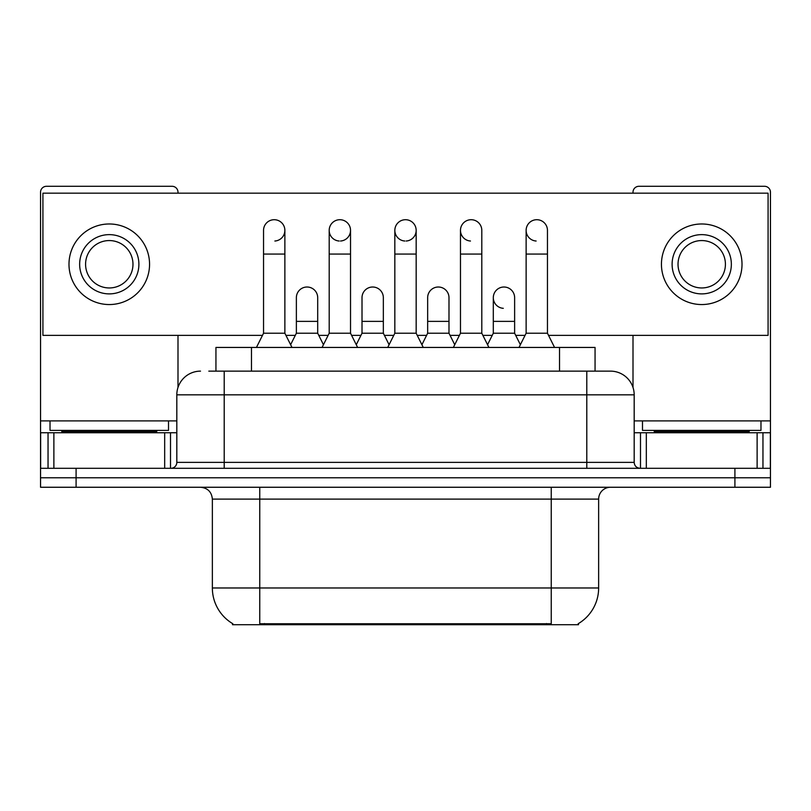 <?xml version="1.0" encoding="UTF-8"?>
<svg xmlns="http://www.w3.org/2000/svg" width="811" height="811" viewBox="0 0 811 811"><rect width="100%" height="100%" fill="white"/><g stroke="black" fill="none" stroke-linecap="round" stroke-linejoin="round"><path stroke-width="1.22" d="M215.939 371.134L215.939 347.443L595.061 347.443L595.061 371.134M578.496 623.537L578.496 624.703L232.504 624.703L232.504 623.537M232.858 623.75A41.473 41.473 0 0 1 212.36 587.975L259.753 587.975L259.753 623.75L551.247 623.75L551.247 587.975L598.64 587.975L598.64 499.11A11.851 11.851 0 0 1 610.49 487.259M212.36 587.975L212.36 499.11C211.661 491.912 207.707 487.958 200.51 487.259M578.142 623.75A41.473 41.473 0 0 0 598.64 587.975M76.092 487.259L770.45 487.259L770.45 477.78L40.55 477.78L40.55 487.259L76.092 487.259L76.092 477.78L40.55 477.78L40.55 432.75L53.881 432.75L53.881 468.302M209.35 371.134L610.49 371.134A23.701 23.701 0 0 1 634.182 394.835L634.182 462.371C634.506 465.94 636.483 467.917 640.112 468.302M208.812 371.134L224.211 371.134L224.211 394.835L176.818 394.835L176.818 462.371A5.92 5.92 0 0 1 170.888 468.302M200.51 371.134A23.701 23.701 0 0 0 176.818 394.835M734.908 487.259L734.908 477.78L770.45 477.78L770.45 432.75L770.45 468.302L40.55 468.302M734.908 468.302L734.908 477.78L76.092 477.78L76.092 468.302M610.125 371.134L602.188 371.134M256.438 347.443L263.545 333.22L284.874 333.22L291.99 347.443M284.874 333.22L284.874 230.375A10.665 10.665 0 0 0 274.209 219.71A10.665 10.665 0 0 1 274.878 219.73M263.545 333.22L263.545 254.066L284.874 254.066M263.545 254.066L263.545 230.375A10.665 10.665 0 0 1 274.209 219.71M290.622 344.716L296.37 333.22L317.699 333.22L323.447 344.716M317.699 333.22L317.699 297.678A10.665 10.665 0 0 0 307.704 287.033A10.665 10.665 0 0 1 317.699 297.678M296.37 333.22L296.37 321.369L317.699 321.369M296.37 321.369L296.37 297.678A10.665 10.665 0 0 1 307.704 287.033M322.079 347.443L329.195 333.22L350.524 333.22L357.631 347.443M350.524 333.22L350.524 230.375A10.665 10.665 0 0 0 339.86 219.71A10.665 10.665 0 0 0 329.195 230.04A10.665 10.665 0 0 0 339.191 241.019M329.195 333.22L329.195 254.066L350.524 254.066M329.195 254.066L329.195 230.375A10.665 10.665 0 0 1 340.529 219.73M387.729 347.443L394.835 333.22L416.165 333.22L423.271 347.443M416.165 333.22L416.165 230.375A10.665 10.665 0 0 0 405.5 219.71A10.665 10.665 0 0 0 394.845 230.04A10.665 10.665 0 0 0 404.831 241.019M394.835 333.22L394.835 254.066L416.165 254.066M394.835 254.066L394.835 230.375A10.665 10.665 0 0 1 406.169 219.73M453.369 347.443L460.476 333.22L481.805 333.22L488.921 347.443M481.805 333.22L481.805 230.375A10.665 10.665 0 0 0 471.14 219.71A10.665 10.665 0 0 0 460.486 230.04A10.665 10.665 0 0 0 470.471 241.019M460.476 333.22L460.476 254.066L481.805 254.066M460.476 254.066L460.476 230.375A10.665 10.665 0 0 1 471.809 219.73M519.01 347.443L526.126 333.22L547.455 333.22L554.562 347.443M547.455 333.22L547.455 230.375A10.665 10.665 0 0 0 536.791 219.71A10.665 10.665 0 0 0 526.126 230.04A10.665 10.665 0 0 0 536.122 241.019M526.126 333.22L526.126 254.066L547.455 254.066M526.126 254.066L526.126 230.375A10.665 10.665 0 0 1 537.46 219.73M356.272 344.716L362.01 333.22L383.339 333.22L389.087 344.716M383.339 333.22L383.339 297.678A10.665 10.665 0 0 0 373.344 287.033A10.665 10.665 0 0 1 383.339 297.678M362.01 333.22L362.01 321.369L383.339 321.369M362.01 321.369L362.01 297.678A10.665 10.665 0 0 1 373.344 287.033M421.913 344.716L427.661 333.22L448.99 333.22L454.728 344.716M448.99 333.22L448.99 297.678A10.665 10.665 0 0 0 438.994 287.033A10.665 10.665 0 0 1 448.99 297.678M427.661 333.22L427.661 321.369L448.99 321.369M427.661 321.369L427.661 297.678A10.665 10.665 0 0 1 438.994 287.033M487.553 344.716L493.301 333.22L514.63 333.22L520.378 344.716M514.63 333.22L514.63 297.678A10.665 10.665 0 0 0 504.635 287.033A10.665 10.665 0 0 1 514.63 297.678M493.301 333.22L493.301 321.369L514.63 321.369M493.301 321.369L493.301 297.678A10.665 10.665 0 0 1 504.635 287.033M168.516 420.899L50.029 420.899L50.029 430.388L168.516 430.388L168.516 420.899L176.818 420.899M156.675 432.75L156.675 431.564A1.186 1.186 0 0 1 157.851 430.388M156.675 431.564L61.879 431.564A1.186 1.186 0 0 0 60.693 430.388M61.879 431.564L61.879 432.75M760.971 420.899L642.484 420.899L642.484 430.388L760.971 430.388L760.971 420.899L770.45 420.899L770.45 432.75L762.958 432.75L762.958 468.302M749.121 432.75L749.121 431.564A1.186 1.186 0 0 1 750.307 430.388M749.121 431.564L654.325 431.564A1.186 1.186 0 0 0 653.149 430.388M654.325 431.564L654.325 432.75M164.674 468.302L164.674 432.75L53.881 432.75M177.994 193.17L177.994 192.217A5.92 5.92 0 0 0 172.074 186.297L46.47 186.297A5.92 5.92 0 0 0 40.55 192.217L40.55 432.75M177.994 335.359L177.994 387.435M164.674 432.75L176.818 432.75M757.119 468.302L757.119 432.75L646.326 432.75L646.326 468.302M770.45 420.899L770.45 192.217A5.92 5.92 0 0 0 764.53 186.297L638.926 186.297A5.92 5.92 0 0 0 633.006 192.217L633.006 193.17M633.006 335.359L633.006 387.435M634.182 432.75L646.326 432.75M757.119 432.75L762.958 432.75M503.966 287.013A10.665 10.665 0 0 0 493.311 297.343A10.665 10.665 0 0 0 503.296 308.322M406.169 241.019A10.665 10.665 0 0 0 416.165 230.375M548.52 335.359L768.078 335.359L768.078 193.17L42.922 193.17L42.922 335.359L262.48 335.359M285.938 335.359L295.305 335.359M318.764 335.359L328.131 335.359M351.589 335.359L360.946 335.359M384.404 335.359L393.771 335.359M417.229 335.359L426.596 335.359M450.054 335.359L459.411 335.359M482.869 335.359L492.236 335.359M515.695 335.359L525.062 335.359M274.878 241.019A10.665 10.665 0 0 0 284.874 230.375M340.529 241.019A10.665 10.665 0 0 0 350.524 230.375M109.272 234.632A29.622 29.622 0 0 0 79.65 264.264A29.622 29.622 0 0 0 109.272 293.886A29.622 29.622 0 0 0 138.894 264.264A29.622 29.622 0 0 0 109.272 234.632M109.272 240.563A23.701 23.701 0 0 0 85.581 264.264A23.701 23.701 0 0 0 109.272 287.956A23.701 23.701 0 0 0 132.974 264.264A23.701 23.701 0 0 0 109.272 240.563M109.272 304.551A40.286 40.286 0 0 0 149.559 264.264A40.286 40.286 0 0 0 109.272 223.978A40.286 40.286 0 0 0 68.986 264.264A40.286 40.286 0 0 0 109.272 304.551M701.728 234.632A29.622 29.622 0 0 0 672.106 264.264A29.622 29.622 0 0 0 701.728 293.886A29.622 29.622 0 0 0 731.35 264.264A29.622 29.622 0 0 0 701.728 234.632M701.728 240.563A23.701 23.701 0 0 0 678.026 264.264A23.701 23.701 0 0 0 701.728 287.956A23.701 23.701 0 0 0 725.419 264.264A23.701 23.701 0 0 0 701.728 240.563M701.728 304.551A40.286 40.286 0 0 0 742.014 264.264A40.286 40.286 0 0 0 701.728 223.978A40.286 40.286 0 0 0 661.441 264.264A40.286 40.286 0 0 0 701.728 304.551M546.502 624.703L546.502 623.537M264.498 624.703L264.498 623.537M251.481 371.134L251.481 347.443M559.519 371.134L559.519 347.443M551.247 487.259L551.247 499.11L212.36 499.11M598.64 499.11L551.247 499.11L551.247 587.975L259.753 587.975L259.753 487.259M224.211 468.302L224.211 462.371L634.182 462.371M176.818 462.371L224.211 462.371L224.211 394.835L586.789 394.835L586.789 468.302M634.182 394.835L586.789 394.835L586.789 371.134M50.029 420.899L40.55 420.899M170.503 432.75L170.503 468.302M40.641 432.75L40.641 468.302M48.042 468.302L48.042 432.75M642.484 420.899L634.182 420.899M770.359 468.302L770.359 432.75M640.497 468.302L640.497 432.75"/></g></svg>
